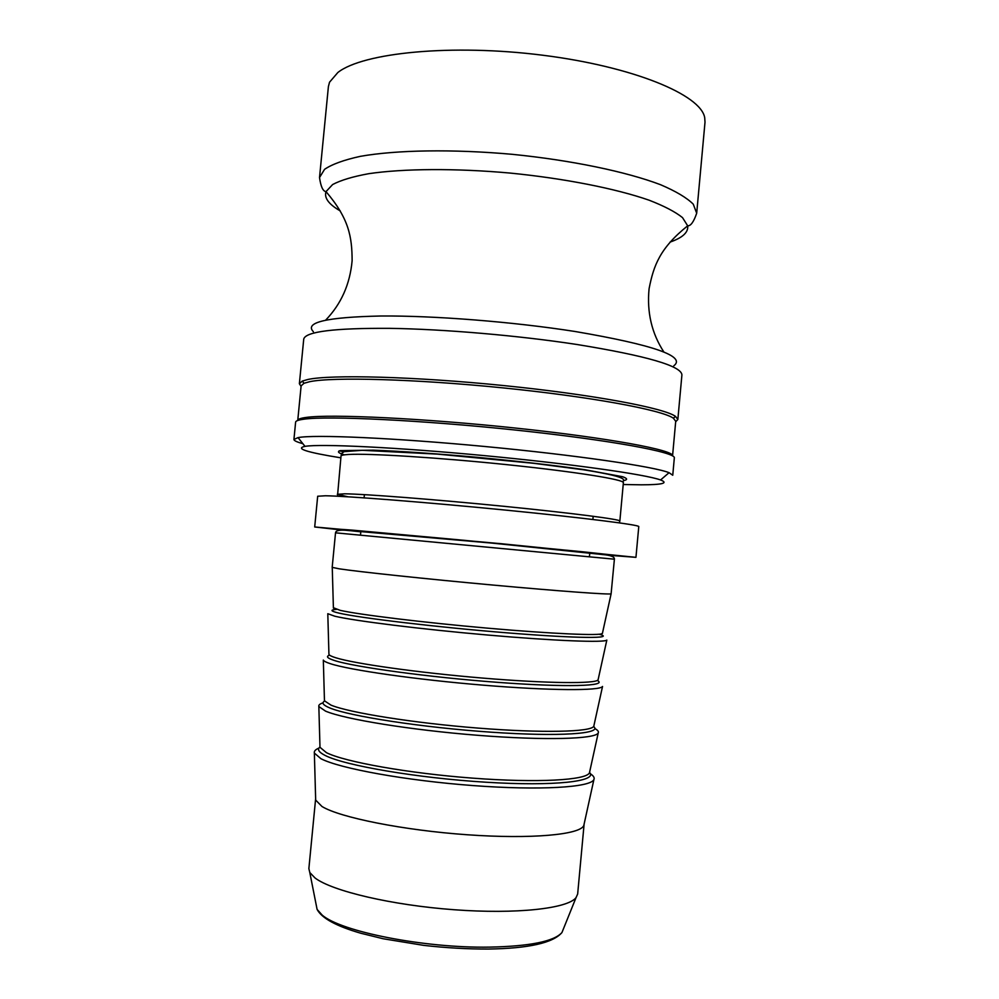 <?xml version="1.0" encoding="UTF-8"?>
<svg xmlns="http://www.w3.org/2000/svg" width="999" height="999" viewBox="0 0 999 999"><rect width="100%" height="100%" fill="white"/><g stroke="black" fill="none" stroke-linecap="round" stroke-linejoin="round"><path stroke-width="1.5" d="M301.124 385.864L304.008 383.279L309.628 381.705C332.617 376.81 415.147 378.996 502.884 387.874C590.671 396.703 661.85 409.94 673.376 418.194L675.724 421.266L672.564 455.856C674.487 450.224 609.402 438.012 516.408 428.159C423.501 418.281 330.269 413.898 306.144 417.432C300.649 418.169 297.852 419.168 297.752 420.429L301.124 385.864M301.074 386.376L299.375 383.716L302.26 381.094L307.904 379.47C331.056 374.413 414.498 376.536 503.259 385.527C592.057 394.468 663.973 407.942 675.499 416.371L677.846 419.493L675.674 421.79M340.846 457.829C306.768 452.335 294.83 448.514 305.007 446.353C320.579 443.693 396.541 447.315 483.516 455.544C570.491 463.748 645.779 474.438 660.576 479.97L669.068 472.689L672.752 475.249L674.325 457.929C676.273 452.335 610.501 440.097 516.446 430.157C422.477 420.192 328.296 415.696 304.033 419.18C298.526 419.905 295.729 420.891 295.617 422.14L293.931 439.448C293.906 440.621 296.89 442.033 302.872 443.681M669.068 472.689C654.108 466.57 575.536 455.057 484.365 446.453C393.206 437.812 313.873 434.415 298.027 437.612L293.931 439.448M339.086 450.886L344.068 451.685M315.634 798.701L308.866 868.618L309.79 872.502L315.072 878.009C332.168 891.071 391.733 905.156 454.008 909.727C516.321 914.372 567.569 908.615 576.023 897.676L577.659 894.03L584.115 824.075M343.119 530.169L314.697 526.972L317.682 496.241L325.437 495.766C347.115 496.066 426.748 502.31 505.357 510.077C584.053 517.844 639.997 524.937 638.773 526.598L635.951 557.342L607.429 555.157M660.576 479.97C668.768 483.166 662.362 484.777 641.358 484.815L623.214 484.515M314.697 526.972L502.185 543.806L635.951 557.342M335.527 532.829L332.18 567.357L339.273 568.831C358.529 571.753 425.899 578.921 492.857 585.052C559.902 591.208 609.702 594.805 611.113 593.818L614.397 559.19C614.597 557.105 611.675 555.669 605.631 554.857L491.895 543.094L344.905 530.219C338.823 529.882 335.701 530.756 335.527 532.829L614.397 559.19M324.45 700.436L323.326 660.077C323.763 661.088 326.024 662.275 330.107 663.611C349.001 669.967 415.909 679.595 482.892 685.139C549.949 690.721 600.349 690.921 602.534 686.463L593.781 726.261C591.321 732.017 542.519 733.229 478.034 728.096C413.598 723.014 349.3 712.724 331.031 705.144L324.463 700.811L324.438 699.949M323.052 702.846C319.817 703.858 318.419 705.094 318.843 706.53L325.512 711.113C344.23 719.18 410.914 730.057 477.897 735.314C544.954 740.621 595.654 739.135 598.226 732.941C598.913 731.605 597.777 730.132 594.792 728.533M328.933 654.382L327.797 613.711L334.69 616.183C353.771 620.816 420.904 629.22 487.887 635.052C554.932 640.921 605.019 642.807 606.83 640.084L598.089 679.832C596.003 683.915 547.477 683.503 482.992 678.109C418.581 672.739 354.058 663.636 335.614 657.717C331.593 656.455 329.358 655.344 328.933 654.395L328.921 653.783M318.918 748.101C315.434 749.525 313.911 751.186 314.36 753.084L320.916 758.691C339.46 768.468 405.906 780.581 472.902 785.564C539.959 790.609 590.946 787.437 593.918 779.507C594.717 777.734 593.531 775.811 590.359 773.763M315.597 798.95L315.672 800.087L321.978 806.493C339.822 817.519 403.296 830.269 467.345 834.764C531.456 839.322 580.569 834.702 583.816 825.436L584.103 824.337M319.518 177.56L324.563 169.331C332.08 164.236 344.031 159.902 360.402 156.331C396.541 149.95 452.797 149.001 511.988 154.296C571.128 160.177 626.198 171.666 660.501 184.69C675.923 191.271 686.837 197.777 693.269 204.183L696.69 213.224L705.007 122.203L704.707 117.682C700.923 94.83 633.378 66.596 542.682 55.22C452.06 43.706 362.937 52.61 337.849 72.502L329.533 82.218L328.396 86.601L319.518 177.56C320.804 186.626 322.964 191.321 326.011 191.621L332.63 184.54C340.771 180.22 352.797 176.598 368.731 173.689C403.546 168.544 455.669 168.169 510.214 173.077C564.71 178.471 615.834 188.611 649.075 200.187C664.173 206.031 675.312 211.838 682.504 217.607L687.674 225.811C688.498 232.305 682.617 237.75 670.029 242.108M563.623 928.358L561.938 932.554C554.045 941.42 529.882 946.29 489.448 947.127C424.275 948.251 340.422 931.53 322.053 914.959L317.095 909.402L316.221 904.969M619.33 522.864L619.855 521.028C620.854 519.418 571.715 513.036 503.109 506.231C434.59 499.425 364.548 494.006 344.643 493.806L337.312 494.318L348.027 496.803M341.021 456.043C341.096 455.282 343.569 454.77 348.451 454.483C368.481 453.221 438.573 457.579 507.017 464.672C575.549 471.753 624.525 479.632 623.376 482.729C620.666 480.182 636.276 478.309 583.965 469.842L533.99 463.336L437.35 454.108L362.312 450.299L344.168 451.648L341.783 453.271L341.021 456.043L337.487 496.216M623.364 480.644C627.896 479.807 627.634 478.496 622.589 476.723L584.602 469.667C554.395 465.372 518.568 461.251 477.11 457.305C437.013 453.696 400.099 451.173 373.289 450.162L340.259 450.624C336.938 451.623 338.311 453.034 344.38 454.832M602.235 554.545L617.906 555.569L584.128 551.935L462.062 540.122L351.66 530.069L332.43 528.721L360.814 531.83M299.375 383.716L303.733 339.111C305.457 331.618 334.141 328.022 389.797 328.346C444.268 329.158 518.419 335.527 577.06 344.505C646.378 355.794 681.33 365.909 681.917 374.862L677.846 419.493M324.575 701.061C321.416 702.896 323.127 705.169 329.707 707.904C349.213 716.208 422.839 727.559 491.258 732.192C559.79 736.9 602.921 733.778 593.631 726.498M329.633 655.169C325.699 656.405 327.247 658.179 334.29 660.464C354.146 667.02 429.283 677.285 498.039 682.379C566.945 687.524 608.666 686.151 597.265 680.469M336.413 609.402C329.795 609.914 330.619 611.138 338.873 613.086C359.403 617.969 438.811 627.409 508.628 632.966C578.608 638.586 616.346 638.686 599.163 634.24M602.459 633.141L602.385 633.503C600.661 635.913 552.435 633.865 487.962 628.196C423.551 622.552 358.803 614.622 340.197 610.352L333.391 607.717M319.98 746.94C316.995 749.337 318.706 752.172 325.112 755.431C344.405 765.509 417.57 778.059 485.939 782.217C554.445 786.475 598.126 781.43 589.547 772.427M589.697 771.703L589.46 772.789C586.625 780.219 537.549 783.054 473.051 778.171C408.616 773.363 344.543 761.875 326.436 752.659L319.992 747.314L319.955 746.216M340.284 210.939C328.746 204.296 323.988 197.852 326.011 191.621C349.063 218.681 352.023 236.938 352.123 260.702C349.987 284.228 341.171 304.021 325.699 320.092M673.85 365.759C686.288 356.306 653.421 344.892 575.249 331.518C513.361 321.815 434.115 315.547 380.731 316.009C326.673 317.158 304.22 322.39 313.374 331.693M673.376 418.194L675.499 416.371M304.008 383.279L302.26 381.094M576.023 897.676L561.938 932.554C553.109 942.931 528.608 948.438 488.449 949.05C467.644 949.125 446.066 947.901 423.688 945.366L383.216 938.76L360.839 933.253C336.351 926.185 321.765 918.231 317.095 909.402L309.79 872.502M619.855 521.028L623.376 482.729M364.398 494.642L364.098 497.852M360.914 530.869L360.514 534.94M593.181 516.271L592.882 519.48M589.822 552.509L589.447 556.58M305.007 446.353L298.027 437.612M600.624 634.065L602.385 633.503L611.113 593.818M335.015 608.953L333.404 608.079L332.255 567.457M589.61 772.102L598.226 732.941M319.967 746.615L318.843 706.53M583.816 825.436L593.918 779.507M315.672 800.087L314.36 753.084M696.69 213.224C693.731 221.878 690.721 226.074 687.674 225.811C659.952 248.077 653.633 265.447 649.075 288.773C646.778 312.275 651.723 333.379 663.91 352.06"/></g></svg>
